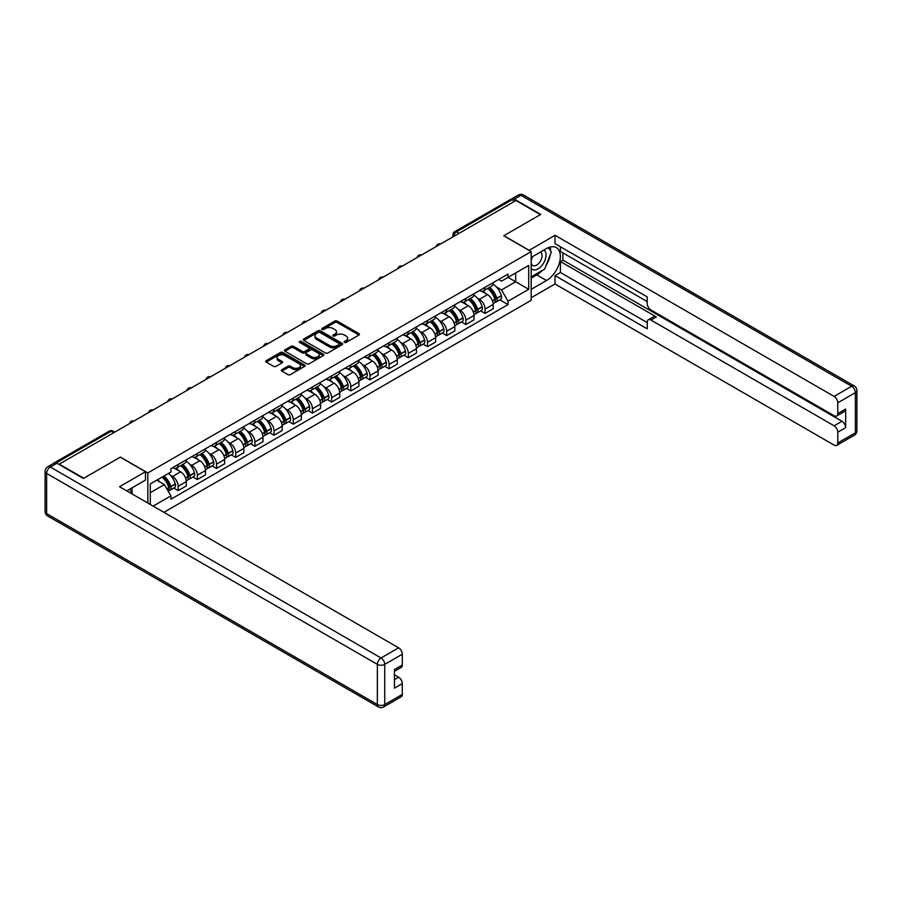 <?xml version="1.0" encoding="UTF-8"?>
<svg xmlns="http://www.w3.org/2000/svg" width="902" height="902" viewBox="0 0 902 902"><rect width="100%" height="100%" fill="white"/><g stroke="black" fill="none" stroke-linecap="round" stroke-linejoin="round"><path stroke-width="1.35" d="M344.44 342.422A1.195 0.688 0 0 0 346.131 342.422L358.951 335.014A1.703 0.981 0 0 0 359.447 334.315A1.703 0.981 0 0 0 358.951 333.616L337.224 321.078A1.703 0.981 0 0 0 334.811 321.078L321.991 328.486A1.195 0.688 0 0 0 323.683 329.455L325.34 328.497A5.457 3.157 0 0 1 333.063 328.497L334.879 329.546A5.457 3.157 0 0 1 336.48 331.778A5.457 3.157 0 0 1 334.879 333.999L333.221 334.958A1.195 0.688 0 0 0 334.901 335.939L336.57 334.98A5.457 3.157 0 0 1 344.293 334.98L346.097 336.029A5.457 3.157 0 0 1 347.698 338.25A5.457 3.157 0 0 1 346.097 340.482L344.44 341.441A1.195 0.688 0 0 0 344.44 342.422L344.44 341.441M281.841 369.707A1.703 0.981 0 0 0 281.334 370.406A1.703 0.981 0 0 0 281.841 371.105L287.93 374.623A1.703 0.981 0 0 0 290.343 374.623L304.583 366.404A1.703 0.981 0 0 0 305.09 365.705A1.703 0.981 0 0 0 304.583 365.006L282.867 352.468A1.703 0.981 0 0 0 280.454 352.468L266.214 360.687A1.703 0.981 0 0 0 265.707 361.386A1.703 0.981 0 0 0 266.214 362.085L273.565 366.336A1.703 0.981 0 0 0 275.978 366.336L282.078 362.818A1.703 0.981 0 0 0 282.574 362.119A1.703 0.981 0 0 0 282.078 361.42L278.425 359.312A4.566 2.638 0 0 1 277.094 357.451A4.566 2.638 0 0 1 279.913 355.016A4.566 2.638 0 0 1 284.885 355.58L299.182 363.844A4.566 2.638 0 0 1 300.524 365.705A4.566 2.638 0 0 1 297.705 368.14A4.566 2.638 0 0 1 292.733 367.565L290.343 366.189A1.703 0.981 0 0 0 287.93 366.189L281.841 369.707L281.841 371.105M147.815 472.93L120.394 457.1L83.762 478.252L59.295 464.135L515.921 200.503L540.377 214.631L503.744 235.783L531.165 251.613L147.815 472.93L147.815 503.034M325.464 352.953A1.703 0.981 0 0 0 327.877 352.953L342.117 344.733A1.703 0.981 0 0 0 342.613 344.034A1.703 0.981 0 0 0 342.117 343.335L320.39 330.797A1.703 0.981 0 0 0 317.978 330.797L303.737 339.017A1.703 0.981 0 0 0 303.241 339.716A1.703 0.981 0 0 0 303.737 340.415L325.464 352.953M300.05 342.67A1.195 0.688 0 0 1 301.268 342.839L301.268 341.418L323.356 354.17A1.703 0.981 0 0 1 323.852 354.869A1.703 0.981 0 0 1 323.356 355.568L309.115 363.788A1.703 0.981 0 0 1 306.691 363.788L284.976 351.25L291.064 347.755L291.064 346.334L284.976 349.852A1.703 0.981 0 0 0 284.48 350.551A1.703 0.981 0 0 0 284.976 351.25L284.976 349.852M291.064 347.755A1.703 0.981 0 0 1 293.477 347.755L293.477 346.334A1.703 0.981 0 0 0 291.064 346.334M293.477 346.334L302.294 351.419A1.703 0.981 0 0 0 304.707 351.419L308.743 349.085A1.703 0.981 0 0 0 309.251 348.386A1.703 0.981 0 0 0 308.743 347.698L299.577 342.399A1.195 0.688 0 0 1 301.268 341.418M163.916 512.325L531.165 300.31L531.165 251.613M54.221 463.019A3.473 2.007 -120 0 0 53.737 463.177A3.473 2.007 -120 0 0 53.365 463.515M458.994 233.37L456.412 231.882A3.473 2.007 60 0 0 454.676 231.701L510.363 199.545A3.473 2.007 60 0 1 512.099 199.725L456.412 231.882A3.473 2.007 120 0 0 453.954 236.132L453.954 236.279M514.681 201.214L512.099 199.725M485.05 287.31A7.994 4.623 60 0 1 483.404 290.906L491.511 286.216A7.994 4.623 -120 0 0 493.168 282.63M477.35 298.134L479.402 299.306A7.994 4.623 60 0 1 485.062 309.104L493.168 304.425A7.994 4.623 -120 0 0 487.52 294.627L481.702 291.267M493.168 304.425L493.168 308.755L485.062 313.434L480.653 310.897M483.404 290.906A7.994 4.623 60 0 1 479.458 290.545M485.062 309.104L485.062 313.434M465.872 298.382A7.994 4.623 60 0 1 464.226 301.978L472.332 297.288A7.994 4.623 -120 0 0 473.99 293.702M461.474 321.969L465.872 324.506L473.99 319.827L473.99 315.497A7.994 4.623 -120 0 0 468.341 305.699L462.523 302.35M464.226 301.978A7.994 4.623 60 0 1 460.279 301.618M458.171 309.206L460.223 310.378A7.994 4.623 60 0 1 465.872 320.176L465.872 324.506M446.693 309.465A7.994 4.623 60 0 1 445.036 313.05L453.154 308.371A7.994 4.623 -120 0 0 454.811 304.775M442.296 333.041L446.693 335.578L454.811 330.899L454.811 326.569A7.994 4.623 -120 0 0 449.151 316.771L443.344 313.422M445.036 313.05A7.994 4.623 60 0 1 441.101 312.69M438.992 320.278L441.044 321.462A7.994 4.623 60 0 1 446.693 331.248L446.693 335.578M427.514 320.537A7.994 4.623 60 0 1 425.857 324.122L433.975 319.443A7.994 4.623 -120 0 0 435.632 315.847M423.117 344.113L427.514 346.661L435.632 341.971L435.632 337.641A7.994 4.623 -120 0 0 429.972 327.843L424.165 324.495M425.857 324.122A7.994 4.623 60 0 1 421.922 323.762M419.813 331.35L421.865 332.534A7.994 4.623 60 0 1 427.514 342.32L427.514 346.661M408.335 331.609A7.994 4.623 60 0 1 406.678 335.194L414.796 330.515A7.994 4.623 -120 0 0 416.453 326.919M403.938 355.185L408.335 357.733L416.453 353.043L416.453 348.713A7.994 4.623 -120 0 0 410.793 338.915L404.987 335.567M406.678 335.194A7.994 4.623 60 0 1 402.743 334.834M400.635 342.422L402.687 343.606A7.994 4.623 60 0 1 408.335 353.404L408.335 357.733M389.157 342.681A7.994 4.623 60 0 1 387.499 346.267L395.617 341.587A7.994 4.623 -120 0 0 397.275 337.991M384.759 366.257L389.157 368.805L397.275 364.115L397.275 359.785A7.994 4.623 -120 0 0 391.615 349.987L385.808 346.639M387.499 346.267A7.994 4.623 60 0 1 383.564 345.906M381.456 353.494L383.497 354.678A7.994 4.623 60 0 1 389.157 364.476L389.157 368.805M369.978 353.753A7.994 4.623 60 0 1 368.32 357.339L376.438 352.659A7.994 4.623 -120 0 0 378.096 349.074M365.581 377.34L369.978 379.877L378.096 375.187L378.096 370.857A7.994 4.623 -120 0 0 372.436 361.059L366.629 357.711M368.32 357.339A7.994 4.623 60 0 1 364.385 356.978M362.277 364.566L364.318 365.75A7.994 4.623 60 0 1 369.978 375.548L369.978 379.877M350.799 364.825A7.994 4.623 60 0 1 349.142 368.422L357.26 363.731A7.994 4.623 -120 0 0 358.917 360.146M346.402 388.412L350.799 390.949L358.917 386.259L358.917 381.929A7.994 4.623 -120 0 0 353.257 372.143L347.45 368.783M349.142 368.422A7.994 4.623 60 0 1 345.207 368.061M343.098 375.638L345.139 376.822A7.994 4.623 60 0 1 350.799 386.62L350.799 390.949M331.62 375.897A7.994 4.623 60 0 1 329.963 379.494L338.081 374.804A7.994 4.623 -120 0 0 339.738 371.218M327.223 399.485L331.62 402.021L339.738 397.342L339.738 393.013A7.994 4.623 -120 0 0 334.078 383.215L328.272 379.855M329.963 379.494A7.994 4.623 60 0 1 326.028 379.133M323.919 386.71L325.96 387.894A7.994 4.623 60 0 1 331.62 397.692L331.62 402.021M312.442 386.969A7.994 4.623 60 0 1 310.784 390.566L318.902 385.876A7.994 4.623 -120 0 0 320.548 382.29M308.033 410.557L312.442 413.093L320.548 408.414L320.548 404.085A7.994 4.623 -120 0 0 314.899 394.287L309.093 390.927M310.784 390.566A7.994 4.623 60 0 1 306.849 390.205M304.741 397.793L306.781 398.966A7.994 4.623 60 0 1 312.442 408.764L312.442 413.093M293.263 398.041A7.994 4.623 60 0 1 291.605 401.638L299.712 396.948A7.994 4.623 -120 0 0 301.369 393.362M288.854 421.629L293.263 424.165L301.369 419.486L301.369 415.157A7.994 4.623 -120 0 0 295.721 405.359L289.914 402.01M291.605 401.638A7.994 4.623 60 0 1 287.67 401.277M285.562 408.865L287.603 410.038A7.994 4.623 60 0 1 293.263 419.836L293.263 424.165M274.084 409.125A7.994 4.623 60 0 1 272.427 412.71L280.533 408.031A7.994 4.623 -120 0 0 282.191 404.434M269.675 432.701L274.084 435.238L282.191 430.558L282.191 426.229A7.994 4.623 -120 0 0 276.542 416.431L270.735 413.082M272.427 412.71A7.994 4.623 60 0 1 268.48 412.349M266.383 419.937L268.424 421.121A7.994 4.623 60 0 1 274.084 430.908L274.084 435.238M254.894 420.197A7.994 4.623 60 0 1 253.248 423.782L261.354 419.103A7.994 4.623 -120 0 0 263.012 415.506M250.497 443.773L254.905 446.321L263.012 441.63L263.012 437.301A7.994 4.623 -120 0 0 257.363 427.503L251.545 424.154M253.248 423.782A7.994 4.623 60 0 1 249.302 423.421M247.193 431.009L249.245 432.193A7.994 4.623 60 0 1 254.905 441.98L254.905 446.321M235.715 431.269A7.994 4.623 60 0 1 234.069 434.854L242.176 430.175A7.994 4.623 -120 0 0 243.833 426.578M231.318 454.845L235.715 457.393L243.833 452.703L243.833 448.373A7.994 4.623 -120 0 0 238.184 438.575L232.366 435.226M234.069 434.854A7.994 4.623 60 0 1 230.123 434.493M228.014 442.081L230.066 443.265A7.994 4.623 60 0 1 235.715 453.063L235.715 457.393M216.536 442.341A7.994 4.623 60 0 1 214.879 445.926L222.997 441.247A7.994 4.623 -120 0 0 224.654 437.65M212.139 465.917L216.536 468.465L224.654 463.775L224.654 459.445A7.994 4.623 -120 0 0 218.994 449.647L213.188 446.298M214.879 445.926A7.994 4.623 60 0 1 210.944 445.565M208.836 453.154L210.888 454.337A7.994 4.623 60 0 1 216.536 464.135L216.536 468.465M197.358 453.413A7.994 4.623 60 0 1 195.7 456.998L203.818 452.319A7.994 4.623 -120 0 0 205.476 448.734M192.96 477L197.358 479.537L205.476 474.847L205.476 470.517A7.994 4.623 -120 0 0 199.816 460.73L194.009 457.37M195.7 456.998A7.994 4.623 60 0 1 191.765 456.637M189.657 464.226L191.709 465.409A7.994 4.623 60 0 1 197.358 475.207L197.358 479.537M178.179 464.485A7.994 4.623 60 0 1 176.521 468.082L184.639 463.391A7.994 4.623 -120 0 0 186.297 459.806M173.782 488.072L178.179 490.609L186.297 485.919L186.297 481.589A7.994 4.623 -120 0 0 180.637 471.802L174.83 468.442M176.521 468.082A7.994 4.623 60 0 1 172.586 467.721M170.478 475.298L172.53 476.481A7.994 4.623 60 0 1 178.179 486.279L178.179 490.609M498.637 279.473L501.535 281.142L528.707 265.447L515.673 272.979L515.673 281.774L501.535 289.937L496.54 287.05M150.273 504.455L150.273 483.934L170.929 472.005L170.929 468.679L508.051 274.039L508.051 277.376L528.707 289.305L508.051 301.223L501.535 289.937M528.707 265.447L528.707 289.305M150.273 492.74L164.412 484.577L170.929 495.863L170.929 499.201L508.051 304.56L508.051 301.223M170.929 495.863L153.16 506.123M164.412 484.577L156.79 480.168M499.832 299.825L508.051 304.56M344.914 342.591L346.097 341.903A5.457 3.157 0 0 0 347.698 339.671L347.698 338.25M336.48 331.778L336.48 333.199A5.457 3.157 0 0 1 334.879 335.42L333.695 336.108M358.951 333.616L358.951 335.014L337.224 322.499A1.703 0.981 0 0 0 334.811 322.499L322.465 329.625M342.095 344.744L320.39 332.218A1.703 0.981 0 0 0 317.978 332.218L303.76 340.426M339.096 344.519A1.195 0.688 0 0 0 339.096 343.549L320.03 332.545A1.195 0.688 0 0 0 318.338 332.545L316.591 333.548A5.457 3.157 0 0 0 314.99 335.781A5.457 3.157 0 0 0 316.591 338.013L329.625 345.534A5.457 3.157 0 0 0 337.348 345.534L339.096 344.519L339.096 345.94A1.195 0.688 0 0 0 339.445 345.455L339.445 344.034M314.99 335.781L314.99 337.201A5.457 3.157 0 0 0 316.591 339.434L316.591 338.013M339.096 345.94L337.348 346.954A5.457 3.157 0 0 1 329.625 346.954L316.591 339.434M293.477 347.755L302.294 352.84A1.703 0.981 0 0 0 304.707 352.84L308.743 350.506A1.703 0.981 0 0 0 309.251 349.807L309.251 348.386M301.268 342.839L323.333 355.58M311.438 356.696A4.566 2.638 0 0 0 316.41 357.271A4.566 2.638 0 0 0 319.229 354.836A4.566 2.638 0 0 0 317.887 352.975L312.847 350.066A1.703 0.981 0 0 0 310.435 350.066L306.398 352.4A1.703 0.981 0 0 0 305.891 353.099A1.703 0.981 0 0 0 306.398 353.787L311.438 356.696L311.438 358.117A4.566 2.638 0 0 0 316.41 358.692A4.566 2.638 0 0 0 319.229 356.256L319.229 354.836M305.891 353.099L305.891 354.509A1.703 0.981 0 0 0 306.398 355.208L306.398 353.787M311.438 358.117L306.398 355.208M300.524 365.705L300.524 367.125A4.566 2.638 0 0 1 297.705 369.561A4.566 2.638 0 0 1 292.733 368.986L290.343 367.61A1.703 0.981 0 0 0 287.93 367.61L281.864 371.117M277.094 357.451L277.094 358.872A4.566 2.638 0 0 0 278.425 360.732L278.425 359.312M282.055 362.829L278.425 360.732M304.56 366.415L282.867 353.888A1.703 0.981 0 0 0 280.454 353.888L266.237 362.097M488.072 288.2A10.959 6.325 60 0 1 488.129 288.234A10.959 6.325 60 0 1 495.333 298.066L495.401 298.291A2.131 1.229 60 0 1 495.063 299.96A2.131 1.229 60 0 1 495.018 299.994M487.599 288.482A13.214 7.633 60 0 1 494.86 299.385L494.927 299.611A4.386 2.537 60 0 1 494.228 303.061L493.135 303.692M494.984 302.091A4.386 2.537 -120 0 0 496.19 301.922A4.386 2.537 -120 0 0 496.889 298.472L496.822 298.246A13.214 7.633 -120 0 0 489.56 287.343M492.999 284.029A13.214 7.633 60 0 1 501.309 295.653L501.377 295.89A4.386 2.537 60 0 1 500.689 299.329L496.19 301.922M483.089 291.053A13.214 7.633 60 0 1 485.851 293.657M492.278 293.68L493.958 294.65M529.068 250.406L555.012 235.287L834.102 396.418L851.68 386.259L520.961 195.317L514.32 199.15L540.749 214.417L503.868 235.704L529.068 250.26M531.165 257.431L546.533 248.557A19.562 11.298 120 0 1 556.308 247.588A19.562 11.298 120 0 1 559.308 263.26A19.562 11.298 120 0 1 546.533 280.499L531.165 289.373M531.165 297.75L555.012 283.983L555.012 275.606L647.219 328.835L647.219 322.172A5.22 3.01 -120 0 1 648.301 319.782A5.22 3.01 -120 0 1 650.917 320.041L834.102 425.8L841.972 421.257A5.22 3.01 60 0 1 845.659 427.649L845.659 409.046A5.22 3.01 60 0 1 844.576 411.436L836.706 415.98A5.22 3.01 -120 0 0 837.789 413.59L837.789 402.799A5.22 3.01 -120 0 0 834.102 396.418M562.882 252.887L562.882 260.126L560.424 261.546L560.424 272.483L555.012 275.606M560.424 246.787L560.424 251.466L647.219 301.584M836.706 415.98A5.22 3.01 -120 0 1 834.102 415.721L650.917 309.961A5.22 3.01 -120 0 1 647.219 303.568L647.219 296.893L555.012 243.664L555.012 235.287M555.012 283.983L834.102 445.103A5.22 3.01 -120 0 0 836.706 445.362A5.22 3.01 -120 0 0 837.789 442.983L837.789 432.193A5.22 3.01 -120 0 0 834.102 425.8M514.32 199.15A5.22 3.01 -120 0 0 511.705 198.891A5.22 3.01 -120 0 0 511.152 199.398M560.424 261.546L656.318 316.918L650.917 320.041M562.882 260.126L841.972 421.257M560.424 272.483L647.219 322.589M648.301 319.782L653.713 316.658A5.22 3.01 60 0 1 656.318 316.918M531.165 278.154L536.814 274.896A19.562 11.298 120 0 0 542.237 270.487M546.116 265.368A19.562 11.298 120 0 0 550.333 254.511M550.648 251.015A19.562 11.298 120 0 0 550.164 247.024M56.95 463.211L50.32 467.044A5.22 3.01 -120 0 0 47.705 466.785L54.346 462.952A5.22 3.01 60 0 1 56.95 463.211L83.39 478.466L120.27 457.179L145.481 471.723L145.481 480.101L128.016 490.181A19.562 11.298 120 0 0 126.844 490.925M145.481 471.723L119.538 486.708L398.628 647.839A5.22 3.01 60 0 1 402.315 654.221L402.315 665.011A5.22 3.01 60 0 1 401.232 667.401L394.445 671.325M132.075 492.548L132.075 487.835M394.445 679.634L398.628 677.222A5.22 3.01 60 0 1 402.315 683.615L402.315 694.405A5.22 3.01 60 0 1 401.232 696.784L383.654 706.942A5.22 3.01 -120 0 0 384.737 704.552L402.315 694.405M402.315 665.011L394.445 669.555L394.445 688.158L402.315 683.615M398.628 677.222L394.445 674.809M531.165 268.289A11.298 6.528 120 0 0 540.151 267.319A11.298 6.528 120 0 0 546.037 255.018A11.298 6.528 120 0 0 543.985 250.023M532.112 256.878A11.298 6.528 120 0 0 531.165 258.919M531.165 262.696A7.735 4.465 120 0 0 532.721 265.492A7.735 4.465 120 0 0 538.686 263.418A7.735 4.465 120 0 0 542.057 255.627A7.735 4.465 120 0 0 540.456 252.086A7.735 4.465 120 0 0 540.433 252.075M532.744 256.518A7.735 4.465 120 0 0 531.165 261.152M548.303 247.667L551.325 251.962L544.684 269.078L531.413 276.734M129.719 489.2L132.56 494.228M468.893 299.284A10.959 6.325 60 0 1 468.95 299.306A10.959 6.325 60 0 1 476.155 309.138L476.222 309.363A2.131 1.229 60 0 1 475.884 311.043A2.131 1.229 60 0 1 475.839 311.066M468.42 299.554A13.214 7.633 60 0 1 475.681 310.457L475.737 310.683A4.386 2.537 60 0 1 475.05 314.133L473.956 314.764M475.805 313.163A4.386 2.537 -120 0 0 477.011 312.994A4.386 2.537 -120 0 0 477.71 309.544L477.643 309.318A13.214 7.633 -120 0 0 470.382 298.415M473.821 295.112A13.214 7.633 60 0 1 482.13 306.736L482.198 306.962A4.386 2.537 60 0 1 481.499 310.401L477.011 312.994M463.91 302.136A13.214 7.633 60 0 1 466.672 304.741M473.088 304.752L474.779 305.722M449.715 310.356A10.959 6.325 60 0 1 449.771 310.378A10.959 6.325 60 0 1 456.976 320.21L457.043 320.435A2.131 1.229 60 0 1 456.705 322.115A2.131 1.229 60 0 1 456.66 322.138M449.241 310.626A13.214 7.633 60 0 1 456.502 321.529L456.559 321.755A4.386 2.537 60 0 1 455.871 325.205L454.777 325.836M456.615 324.235A4.386 2.537 -120 0 0 457.833 324.066A4.386 2.537 -120 0 0 458.532 320.627L458.464 320.39A13.214 7.633 -120 0 0 451.203 309.487M454.642 306.184A13.214 7.633 60 0 1 462.952 317.808L463.019 318.034A4.386 2.537 60 0 1 462.32 321.484L457.833 324.066M444.731 313.208A13.214 7.633 60 0 1 447.493 315.813M453.909 315.824L455.6 316.805M430.536 321.428A10.959 6.325 60 0 1 430.592 321.462A10.959 6.325 60 0 1 437.797 331.282L437.865 331.519A2.131 1.229 60 0 1 437.526 333.188A2.131 1.229 60 0 1 437.481 333.21M430.051 321.698A13.214 7.633 60 0 1 437.323 332.601L437.38 332.827A4.386 2.537 60 0 1 436.692 336.277L435.598 336.908M437.436 335.307A4.386 2.537 -120 0 0 438.654 335.138A4.386 2.537 -120 0 0 439.353 331.699L439.285 331.474A13.214 7.633 -120 0 0 432.024 320.571M435.463 317.256A13.214 7.633 60 0 1 443.773 328.88L443.84 329.106A4.386 2.537 60 0 1 443.141 332.556L438.654 335.138M425.552 324.28A13.214 7.633 60 0 1 428.315 326.885M434.73 326.896L436.421 327.877M411.357 332.5A10.959 6.325 60 0 1 411.413 332.534A10.959 6.325 60 0 1 418.618 342.354L418.686 342.591A2.131 1.229 60 0 1 418.348 344.26A2.131 1.229 60 0 1 418.302 344.282M410.872 332.77A13.214 7.633 60 0 1 418.133 343.673L418.201 343.91A4.386 2.537 60 0 1 417.513 347.349L416.42 347.98M418.257 346.379A4.386 2.537 -120 0 0 419.475 346.221A4.386 2.537 -120 0 0 420.174 342.771L420.106 342.546A13.214 7.633 -120 0 0 412.845 331.643M416.284 328.328A13.214 7.633 60 0 1 424.594 339.953L424.662 340.178A4.386 2.537 60 0 1 423.963 343.628L419.475 346.221M406.374 335.352A13.214 7.633 60 0 1 409.125 337.957M415.551 337.979L417.243 338.949M392.178 343.572A10.959 6.325 60 0 1 392.235 343.606A10.959 6.325 60 0 1 399.439 353.437L399.507 353.663A2.131 1.229 60 0 1 399.169 355.332A2.131 1.229 60 0 1 399.124 355.354M391.693 343.854A13.214 7.633 60 0 1 398.955 354.757L399.022 354.982A4.386 2.537 60 0 1 398.334 358.421L397.241 359.052M399.079 357.451A4.386 2.537 -120 0 0 400.296 357.293A4.386 2.537 -120 0 0 400.995 353.843L400.928 353.618A13.214 7.633 -120 0 0 393.667 342.715M397.105 339.4A13.214 7.633 60 0 1 405.415 351.025L405.483 351.25A4.386 2.537 60 0 1 404.784 354.7L400.296 357.293M387.195 346.424A13.214 7.633 60 0 1 389.946 349.029M396.373 349.051L398.064 350.021M373 354.644A10.959 6.325 60 0 1 373.056 354.678A10.959 6.325 60 0 1 380.261 364.509L380.328 364.735A2.131 1.229 60 0 1 379.99 366.404A2.131 1.229 60 0 1 379.934 366.426M372.515 354.926A13.214 7.633 60 0 1 379.776 365.829L379.843 366.054A4.386 2.537 60 0 1 379.156 369.504L378.062 370.124M379.9 368.523A4.386 2.537 -120 0 0 381.118 368.366A4.386 2.537 -120 0 0 381.817 364.915L381.749 364.69A13.214 7.633 -120 0 0 374.488 353.787M377.927 350.472A13.214 7.633 60 0 1 386.236 362.097L386.304 362.322A4.386 2.537 60 0 1 385.605 365.772L381.118 368.366M368.005 357.496A13.214 7.633 60 0 1 370.767 360.101M377.194 360.123L378.874 361.093M353.821 365.716A10.959 6.325 60 0 1 353.877 365.75A10.959 6.325 60 0 1 361.082 375.582L361.15 375.807A2.131 1.229 60 0 1 360.811 377.476A2.131 1.229 60 0 1 360.755 377.51M353.336 365.998A13.214 7.633 60 0 1 360.597 376.901L360.665 377.126A4.386 2.537 60 0 1 359.966 380.576L358.883 381.208M360.721 379.607A4.386 2.537 -120 0 0 361.939 379.438A4.386 2.537 -120 0 0 362.627 375.987L362.57 375.762A13.214 7.633 -120 0 0 355.309 364.859M358.748 361.544A13.214 7.633 60 0 1 367.058 373.169L367.114 373.394A4.386 2.537 60 0 1 366.426 376.844L361.939 379.438M348.826 368.568A13.214 7.633 60 0 1 351.588 371.173M358.015 371.196L359.695 372.165M334.642 376.788A10.959 6.325 60 0 1 334.687 376.822A10.959 6.325 60 0 1 341.903 386.654L341.959 386.879A2.131 1.229 60 0 1 341.632 388.548A2.131 1.229 60 0 1 341.576 388.582M334.157 377.07A13.214 7.633 60 0 1 341.418 387.973L341.486 388.198A4.386 2.537 60 0 1 340.787 391.648L339.704 392.28M341.542 390.679A4.386 2.537 -120 0 0 342.76 390.51A4.386 2.537 -120 0 0 343.448 387.059L343.391 386.834A13.214 7.633 -120 0 0 336.13 375.931M339.569 372.616A13.214 7.633 60 0 1 347.879 384.241L347.935 384.466A4.386 2.537 60 0 1 347.247 387.916L342.76 390.51M329.647 379.641A13.214 7.633 60 0 1 332.41 382.245M338.836 382.268L340.516 383.237M315.452 387.86A10.959 6.325 60 0 1 315.508 387.894A10.959 6.325 60 0 1 322.724 397.726L322.781 397.951A2.131 1.229 60 0 1 322.454 399.631A2.131 1.229 60 0 1 322.397 399.654M314.978 388.142A13.214 7.633 60 0 1 322.24 399.045L322.307 399.27A4.386 2.537 60 0 1 321.608 402.72L320.514 403.352M322.364 401.751A4.386 2.537 -120 0 0 323.581 401.582A4.386 2.537 -120 0 0 324.269 398.132L324.213 397.906A13.214 7.633 -120 0 0 316.94 387.003M320.39 383.688A13.214 7.633 60 0 1 328.7 395.313L328.756 395.55A4.386 2.537 60 0 1 328.069 398.988L323.581 401.582M310.468 390.713A13.214 7.633 60 0 1 313.231 393.317M319.658 393.34L321.337 394.309M296.273 398.943A10.959 6.325 60 0 1 296.33 398.966A10.959 6.325 60 0 1 303.546 408.798L303.602 409.023A2.131 1.229 60 0 1 303.264 410.703A2.131 1.229 60 0 1 303.219 410.726M295.8 399.214A13.214 7.633 60 0 1 303.061 410.117L303.128 410.342A4.386 2.537 60 0 1 302.429 413.792L301.336 414.424M303.185 412.823A4.386 2.537 -120 0 0 304.402 412.654A4.386 2.537 -120 0 0 305.09 409.204L305.023 408.978A13.214 7.633 -120 0 0 297.761 398.075M301.212 394.772A13.214 7.633 60 0 1 309.51 406.396L309.578 406.622A4.386 2.537 60 0 1 308.89 410.06L304.402 412.654M291.29 401.796A13.214 7.633 60 0 1 294.052 404.4M300.479 404.412L302.159 405.381M277.094 410.015A10.959 6.325 60 0 1 277.151 410.038A10.959 6.325 60 0 1 284.355 419.87L284.423 420.095A2.131 1.229 60 0 1 284.085 421.775A2.131 1.229 60 0 1 284.04 421.798M276.621 410.286A13.214 7.633 60 0 1 283.882 421.189L283.95 421.414A4.386 2.537 60 0 1 283.251 424.865L282.157 425.496M284.006 423.895A4.386 2.537 -120 0 0 285.224 423.726A4.386 2.537 -120 0 0 285.911 420.287L285.844 420.05A13.214 7.633 -120 0 0 278.583 409.147M282.033 405.844A13.214 7.633 60 0 1 290.331 417.468L290.399 417.694A4.386 2.537 60 0 1 289.711 421.144L285.224 423.726M272.111 412.868A13.214 7.633 60 0 1 274.873 415.472M281.3 415.484L282.98 416.465M257.916 421.087A10.959 6.325 60 0 1 257.972 421.121A10.959 6.325 60 0 1 265.177 430.942L265.244 431.179A2.131 1.229 60 0 1 264.906 432.847A2.131 1.229 60 0 1 264.861 432.87M257.442 421.358A13.214 7.633 60 0 1 264.703 432.261L264.771 432.486A4.386 2.537 60 0 1 264.072 435.937L262.978 436.568M264.827 434.967A4.386 2.537 -120 0 0 266.045 434.798A4.386 2.537 -120 0 0 266.733 431.359L266.665 431.133A13.214 7.633 -120 0 0 259.404 420.231M262.843 416.916A13.214 7.633 60 0 1 271.152 428.54L271.22 428.766A4.386 2.537 60 0 1 270.532 432.216L266.045 434.798M252.932 423.94A13.214 7.633 60 0 1 255.694 426.545M262.121 426.556L263.801 427.537M238.737 432.159A10.959 6.325 60 0 1 238.793 432.193A10.959 6.325 60 0 1 245.998 442.014L246.066 442.251A2.131 1.229 60 0 1 245.727 443.919A2.131 1.229 60 0 1 245.682 443.942M238.263 432.43A13.214 7.633 60 0 1 245.524 443.333L245.581 443.57A4.386 2.537 60 0 1 244.893 447.009L243.799 447.64M245.648 446.039A4.386 2.537 -120 0 0 246.855 445.881A4.386 2.537 -120 0 0 247.554 442.431L247.486 442.205A13.214 7.633 -120 0 0 240.225 431.303M243.664 427.988A13.214 7.633 60 0 1 251.974 439.612L252.041 439.838A4.386 2.537 60 0 1 251.342 443.288L246.855 445.881M233.753 435.012A13.214 7.633 60 0 1 236.516 437.617M242.931 437.639L244.622 438.609M219.558 443.232A10.959 6.325 60 0 1 219.614 443.265A10.959 6.325 60 0 1 226.819 453.097L226.887 453.323A2.131 1.229 60 0 1 226.549 454.991A2.131 1.229 60 0 1 226.503 455.014M219.085 443.513A13.214 7.633 60 0 1 226.346 454.416L226.402 454.642A4.386 2.537 60 0 1 225.714 458.081L224.621 458.712M226.458 457.111A4.386 2.537 -120 0 0 227.676 456.953A4.386 2.537 -120 0 0 228.375 453.503L228.307 453.278A13.214 7.633 -120 0 0 221.046 442.375M224.485 439.06A13.214 7.633 60 0 1 232.795 450.684L232.863 450.91A4.386 2.537 60 0 1 232.164 454.36L227.676 456.953M214.575 446.084A13.214 7.633 60 0 1 217.337 448.689M223.752 448.711L225.444 449.681M200.379 454.304A10.959 6.325 60 0 1 200.436 454.337A10.959 6.325 60 0 1 207.64 464.169L207.708 464.395A2.131 1.229 60 0 1 207.37 466.063A2.131 1.229 60 0 1 207.325 466.086M199.894 454.585A13.214 7.633 60 0 1 207.167 465.488L207.223 465.714A4.386 2.537 60 0 1 206.535 469.164L205.442 469.784M207.28 468.183A4.386 2.537 -120 0 0 208.497 468.025A4.386 2.537 -120 0 0 209.196 464.575L209.129 464.35A13.214 7.633 -120 0 0 201.868 453.447M205.306 450.132A13.214 7.633 60 0 1 213.616 461.756L213.684 461.982A4.386 2.537 60 0 1 212.985 465.432L208.497 468.025M195.396 457.156A13.214 7.633 60 0 1 198.158 459.761M204.574 459.783L206.265 460.753M181.201 465.376A10.959 6.325 60 0 1 181.257 465.409A10.959 6.325 60 0 1 188.462 475.241L188.529 475.467A2.131 1.229 60 0 1 188.191 477.135A2.131 1.229 60 0 1 188.146 477.169M180.716 465.657A13.214 7.633 60 0 1 187.977 476.56L188.044 476.786A4.386 2.537 60 0 1 187.357 480.236L186.263 480.867M188.101 479.266A4.386 2.537 -120 0 0 189.319 479.097A4.386 2.537 -120 0 0 190.018 475.647L189.95 475.422A13.214 7.633 -120 0 0 182.689 464.519M186.128 461.204A13.214 7.633 60 0 1 194.437 472.828L194.505 473.054A4.386 2.537 60 0 1 193.806 476.504L189.319 479.097M176.217 468.228A13.214 7.633 60 0 1 178.968 470.833M185.395 470.855L187.086 471.825M162.608 476.808A10.959 6.325 60 0 1 169.283 486.313L169.35 486.539A2.131 1.229 60 0 1 169.012 488.207A2.131 1.229 60 0 1 168.967 488.241M162.056 477.135A13.214 7.633 60 0 1 168.798 487.632L168.866 487.858A4.386 2.537 60 0 1 168.268 491.252M168.922 490.338A4.386 2.537 -120 0 0 170.14 490.169A4.386 2.537 -120 0 0 170.839 486.719L170.771 486.494A13.214 7.633 -120 0 0 164.017 475.997M168.505 473.403A13.214 7.633 60 0 1 175.259 483.9L175.326 484.126A4.386 2.537 60 0 1 174.627 487.576L170.14 490.169M157.568 479.729A13.214 7.633 60 0 1 159.789 481.905M166.216 481.927L167.907 482.897M454.078 236.211L453.954 236.132A3.473 2.007 0 0 1 452.928 234.712L452.928 236.865M197.358 475.207L205.476 470.517M216.536 464.135L224.654 459.445M235.715 453.063L243.833 448.373M254.905 441.98L263.012 437.301M274.084 430.908L282.191 426.229M293.263 419.836L301.369 415.157M312.442 408.764L320.548 404.085M331.62 397.692L339.738 393.013M350.799 386.62L358.917 381.929M369.978 375.548L378.096 370.857M389.157 364.476L397.275 359.785M408.335 353.404L416.453 348.713M427.514 342.32L435.632 337.641M446.693 331.248L454.811 326.569M465.872 320.176L473.99 315.497M178.179 486.279L186.297 481.589M172.53 476.481L180.637 471.802M191.709 465.409L199.816 460.73M210.888 454.337L218.994 449.647M230.066 443.265L238.184 438.575M249.245 432.193L257.363 427.503M268.424 421.121L276.542 416.431M287.603 410.038L295.721 405.359M306.781 398.966L314.899 394.287M325.96 387.894L334.078 383.215M345.139 376.822L353.257 372.143M364.318 365.75L372.436 361.059M383.497 354.678L391.615 349.987M402.687 343.606L410.793 338.915M421.865 332.534L429.972 327.843M441.044 321.462L449.151 316.771M460.223 310.378L468.341 305.699M479.402 299.306L487.52 294.627M440.458 244.07A3.473 2.007 120 0 0 438.924 244.949M421.279 255.142A3.473 2.007 120 0 0 419.746 256.033M402.1 266.214A3.473 2.007 120 0 0 400.567 267.105M382.922 277.286A3.473 2.007 120 0 0 381.377 278.177M363.743 288.358A3.473 2.007 120 0 0 362.198 289.249M344.553 299.43A3.473 2.007 120 0 0 343.019 300.321M325.374 310.502A3.473 2.007 120 0 0 323.841 311.393M306.195 321.586A3.473 2.007 120 0 0 304.662 322.465M287.016 332.658A3.473 2.007 120 0 0 285.483 333.537M267.838 343.73A3.473 2.007 120 0 0 266.304 344.609M248.659 354.802A3.473 2.007 120 0 0 247.125 355.692M229.48 365.874A3.473 2.007 120 0 0 227.947 366.764M210.301 376.946A3.473 2.007 120 0 0 208.768 377.837M191.123 388.018A3.473 2.007 120 0 0 189.589 388.909M171.944 399.09A3.473 2.007 120 0 0 170.41 399.981M152.765 410.162A3.473 2.007 120 0 0 151.22 411.053M133.586 421.245A3.473 2.007 120 0 0 132.042 422.125M113.753 432.689L111.171 431.201L56.274 462.895M114.779 432.103L112.919 431.021A3.473 2.007 120 0 0 111.171 431.201A3.473 2.007 60 0 0 109.435 431.021L53.737 463.177M346.097 341.903L346.097 340.482M333.221 335.939L333.221 334.958M334.879 335.42L334.879 333.999M321.991 329.455L321.991 328.486M334.811 322.499L334.811 321.078M337.224 322.499L337.224 321.078M303.737 340.415L303.737 339.017M317.978 332.218L317.978 330.797M320.39 332.218L320.39 330.797M342.117 344.733L342.117 343.335M329.625 346.954L329.625 345.534M337.348 346.954L337.348 345.534M302.294 352.84L302.294 351.419M304.707 352.84L304.707 351.419M308.743 350.506L308.743 349.085M323.356 355.568L323.356 354.17M287.93 367.61L287.93 366.189M290.343 367.61L290.343 366.189M292.733 368.986L292.733 367.565M282.078 362.818L282.078 361.42M266.214 362.085L266.214 360.687M280.454 353.888L280.454 352.468M282.867 353.888L282.867 352.468M304.583 366.404L304.583 365.006M492.515 300.997L494.927 299.611M496.889 298.472L501.377 295.89M496.822 298.246L501.309 295.653M494.848 299.374L495.502 298.99M492.436 300.783L494.86 299.385M837.789 413.59L845.659 409.046M845.659 427.649L837.789 432.193M837.789 442.983L855.367 432.825L855.367 392.652L837.789 402.799M536.814 274.896L546.533 280.499M855.367 432.825A5.22 3.01 60 0 1 854.295 435.215A5.22 5.22 0 0 0 856.9 430.694A5.22 3.01 180 0 1 855.367 432.825M855.367 392.652A5.22 3.01 0 0 0 856.9 390.521A5.22 5.22 0 0 0 854.295 386A5.22 3.01 -60 0 0 851.68 386.259A5.22 3.01 60 0 1 855.367 392.652M511.705 198.891L518.346 195.058A5.22 3.01 60 0 1 520.961 195.317A5.22 3.01 -60 0 1 523.566 195.058L854.295 386M47.705 466.785A5.22 5.22 0 0 0 45.1 471.306A5.22 3.01 180 0 0 46.633 473.426A5.22 3.01 -60 0 1 50.32 467.044L381.039 657.986A5.22 3.01 -60 0 0 377.352 664.379L46.633 473.426L46.633 513.61L377.352 704.552L377.352 664.379A5.22 3.01 0 0 0 384.737 664.379L384.737 704.552A5.22 3.01 180 0 1 377.352 704.552A5.22 3.01 -60 0 0 378.434 706.942A5.22 5.22 0 0 0 383.654 706.942M402.315 654.221L384.737 664.379A5.22 3.01 -120 0 0 381.039 657.986L398.628 647.839M47.705 516A5.22 3.01 -60 0 1 46.633 513.61A5.22 3.01 0 0 1 45.1 511.479A5.22 5.22 0 0 0 47.705 516L378.434 706.942M473.336 312.069L475.737 310.683M477.71 309.544L482.198 306.962M477.643 309.318L482.13 306.736M473.257 311.855L476.324 310.062M454.157 323.142L456.559 321.755M458.532 320.627L463.019 318.034M458.464 320.39L462.952 317.808M456.491 321.518L457.145 321.135M454.078 322.927L456.502 321.529M434.978 334.225L437.38 332.827M439.353 331.699L443.84 329.106M439.285 331.474L443.773 328.88M434.899 333.999L437.966 332.207M415.799 345.297L418.201 343.91M420.174 342.771L424.662 340.178M420.106 342.546L424.594 339.953M415.721 345.071L418.787 343.279M396.621 356.369L399.022 354.982M400.995 353.843L405.483 351.25M400.928 353.618L405.415 351.025M398.955 354.734L399.609 354.362M396.542 356.143L398.955 354.757M377.442 367.441L379.843 366.054M381.817 364.915L386.304 362.322M381.749 364.69L386.236 362.097M377.363 367.227L380.43 365.434M358.263 378.513L360.665 377.126M362.627 375.987L367.114 373.394M362.57 375.762L367.058 373.169M360.597 376.878L361.251 376.506M358.184 378.299L360.597 376.901M339.084 389.585L341.486 388.198M343.448 387.059L347.935 384.466M343.391 386.834L347.879 384.241M339.005 389.371L342.072 387.578M319.906 400.657L322.307 399.27M324.269 398.132L328.756 395.55M324.213 397.906L328.7 395.313M319.815 400.443L322.893 398.65M300.727 411.729L303.128 410.342M305.09 409.204L309.578 406.622M305.023 408.978L309.51 406.396M300.637 411.515L303.715 409.722M281.537 422.801L283.95 421.414M285.911 420.287L290.399 417.694M285.844 420.05L290.331 417.468M283.871 421.178L284.525 420.794M281.458 422.587L283.882 421.189M262.358 433.885L264.771 432.486M266.733 431.359L271.22 428.766M266.665 431.133L271.152 428.54M264.692 432.25L265.346 431.866M262.279 433.659L264.703 432.261M243.179 444.957L245.581 443.57M247.554 442.431L252.041 439.838M247.486 442.205L251.974 439.612M243.1 444.731L246.167 442.938M224 456.029L226.402 454.642M228.375 453.503L232.863 450.91M228.307 453.278L232.795 450.684M226.334 454.394L226.988 454.022M223.921 455.803L226.346 454.416M204.822 467.101L207.223 465.714M209.196 464.575L213.684 461.982M209.129 464.35L213.616 461.756M204.743 466.886L207.81 465.094M185.643 478.173L188.044 476.786M190.018 475.647L194.505 473.054M189.95 475.422L194.437 472.828M185.564 477.959L188.631 476.166M166.949 488.963L168.866 487.858M170.839 486.719L175.326 484.126M170.771 486.494L175.259 483.9M168.798 487.61L169.452 487.238M166.836 488.771L168.798 487.632M440.751 243.901A3.473 3.473 0 0 0 436.286 246.471M421.572 254.973A3.473 3.473 0 0 0 417.107 257.544M402.393 266.045A3.473 3.473 0 0 0 397.929 268.616M383.215 277.117A3.473 3.473 0 0 0 378.75 279.688M364.036 288.189A3.473 3.473 0 0 0 359.571 290.771M344.857 299.261A3.473 3.473 0 0 0 340.392 301.843M325.678 310.333A3.473 3.473 0 0 0 321.213 312.915M306.488 321.405A3.473 3.473 0 0 0 302.035 323.987M287.31 332.488A3.473 3.473 0 0 0 282.856 335.059M268.131 343.561A3.473 3.473 0 0 0 263.677 346.131M248.952 354.633A3.473 3.473 0 0 0 244.498 357.203M229.773 365.705A3.473 3.473 0 0 0 225.308 368.275M210.594 376.777A3.473 3.473 0 0 0 206.13 379.347M191.416 387.849A3.473 3.473 0 0 0 186.951 390.431M172.237 398.921A3.473 3.473 0 0 0 167.772 401.503M153.058 409.993A3.473 3.473 0 0 0 148.593 412.575M133.879 421.065A3.473 3.473 0 0 0 129.414 423.647M112.919 431.021A3.473 3.473 0 0 0 109.435 431.021M454.676 231.701A3.473 3.473 0 0 0 452.928 234.712M836.706 445.362L854.295 435.215M856.9 430.694L856.9 390.521M523.566 195.058A5.22 5.22 0 0 0 518.346 195.058M45.1 471.306L45.1 511.479"/></g></svg>

